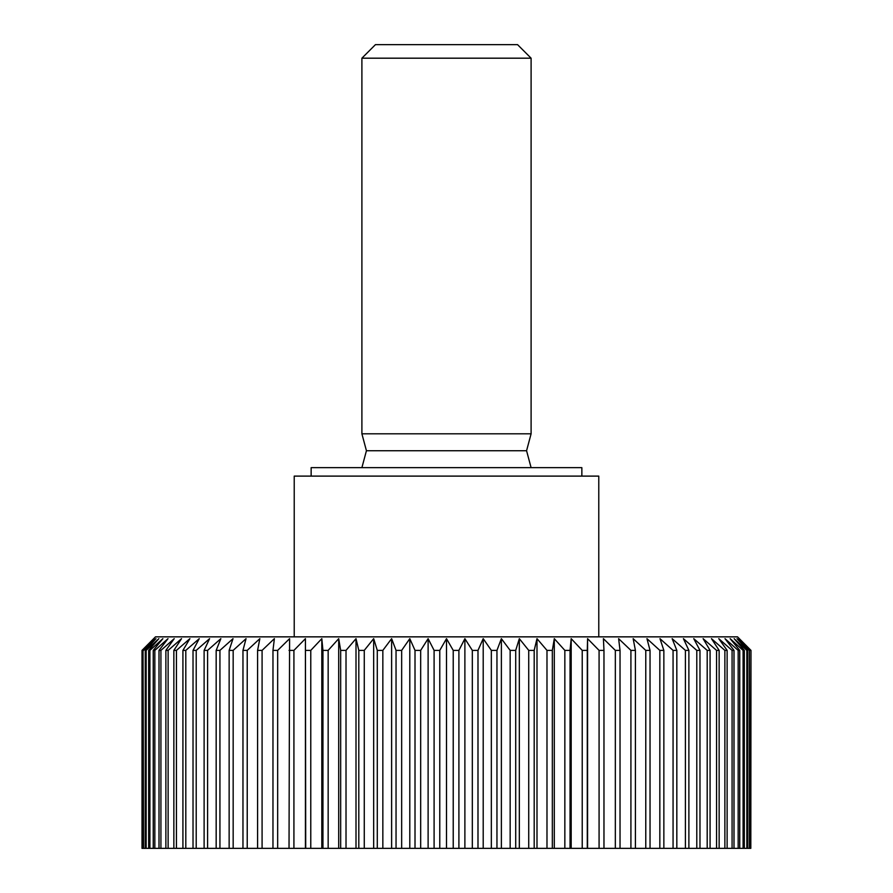 <?xml version="1.0" encoding="UTF-8"?>
<svg xmlns="http://www.w3.org/2000/svg" width="893" height="893" viewBox="0 0 893 893"><rect width="100%" height="100%" fill="white"/><g stroke="black" fill="none" stroke-linecap="round" stroke-linejoin="round"><path stroke-width="1.34" d="M311.144 476.114L311.144 467.653L581.856 467.653L581.856 476.114M294.221 636.854L294.221 476.114L598.779 476.114L598.779 636.854M737.529 636.854L750.991 650.383L750.812 848.35L142.009 848.35L142.009 650.383L155.471 636.854L737.529 636.854M142.188 848.35L142.009 650.383M142.188 650.383L154.243 638.662L143.036 650.383L143.036 848.35M143.572 848.35L143.036 650.383M143.572 650.383L155.974 638.662L145.258 650.383L145.258 848.35M146.151 848.35L146.151 650.383L145.258 650.383M146.151 650.383L158.854 638.662L148.662 650.383L148.662 848.35M149.912 848.35L149.912 650.383L148.662 650.383M149.912 650.383L162.861 638.662L153.25 650.383L153.25 848.35M154.835 848.35L154.835 650.383L153.25 650.383M154.835 650.383L167.996 638.662L158.999 650.383L158.999 848.35M160.919 848.35L160.919 650.383L158.999 650.383M160.919 650.383L174.224 638.662L165.875 650.383L165.875 848.35M168.13 848.35L168.13 650.383L165.875 650.383M168.13 650.383L181.536 638.662L173.856 650.383L173.856 848.35M176.434 848.35L176.434 650.383L173.856 650.383M176.434 650.383L189.885 638.662L182.92 650.383L182.92 848.35M185.811 848.35L185.811 650.383L182.92 650.383M185.811 650.383L199.251 638.662L193.022 650.383L193.022 848.35M196.214 848.35L196.214 650.383L193.022 650.383M196.214 650.383L209.587 638.662L204.117 650.383L204.117 848.35M207.6 848.35L207.6 650.383L204.117 650.383M207.6 650.383L220.861 638.662L216.173 650.383L216.173 848.35M219.935 848.35L219.935 650.383L216.173 650.383M219.935 650.383L233.028 638.662L229.144 650.383L229.144 848.35M233.162 848.35L233.162 650.383L229.144 650.383M233.162 650.383L246.044 638.662L242.963 650.383L242.963 848.35M247.227 848.35L247.227 650.383L242.963 650.383M247.227 650.383L259.841 638.662L257.597 650.383L257.597 848.35M262.084 848.35L262.084 650.383L257.597 650.383M262.084 650.383L274.374 638.662L272.968 650.383L272.968 848.35M277.667 848.35L277.667 650.383L272.968 650.383M277.667 650.383L289.589 638.662L289.031 848.35M293.92 848.35L293.92 650.383L289.031 650.383M293.92 650.383L305.428 638.662L305.707 848.35M310.775 848.35L310.775 650.383L305.707 650.383M310.775 650.383L321.815 638.662L322.942 650.383L322.942 848.35M328.155 848.35L328.155 650.383L322.942 650.383M328.155 650.383L338.704 638.662L340.668 650.383L340.668 848.35M346.015 848.35L346.015 650.383L340.668 650.383M346.015 650.383L356.006 638.662L358.807 650.383L358.807 848.35M364.266 848.35L364.266 650.383L358.807 650.383M364.266 650.383L373.676 638.662L377.292 650.383L377.292 848.35M382.84 848.35L382.84 650.383L377.292 650.383M382.84 650.383L391.625 638.662L396.046 650.383L396.046 848.35M401.66 848.35L401.66 650.383L396.046 650.383M401.66 650.383L409.798 638.662L415.011 650.383L415.011 848.35M420.67 848.35L420.67 650.383L415.011 650.383M420.67 650.383L428.115 638.662L434.098 650.383L434.098 848.35M439.78 848.35L439.78 650.383L434.098 650.383M439.78 650.383L446.5 638.662L453.22 650.383L453.22 848.35M458.902 848.35L458.902 650.383L453.22 650.383M458.902 650.383L464.885 638.662L472.33 650.383L472.33 848.35M477.989 848.35L477.989 650.383L472.33 650.383M477.989 650.383L483.202 638.662L491.34 650.383L491.34 848.35M496.954 848.35L496.954 650.383L491.34 650.383M496.954 650.383L501.375 638.662L510.16 650.383L510.16 848.35M515.707 848.35L515.707 650.383L510.16 650.383M515.707 650.383L519.324 638.662L528.734 650.383L528.734 848.35M534.193 848.35L534.193 650.383L528.734 650.383M534.193 650.383L536.994 638.662L546.985 650.383L546.985 848.35M552.332 848.35L552.332 650.383L546.985 650.383M552.332 650.383L554.296 638.662L564.845 650.383L564.845 848.35M570.058 848.35L570.058 650.383L564.845 650.383M570.058 650.383L571.185 638.662L582.225 650.383L582.225 848.35M587.293 848.35L587.293 650.383L582.225 650.383M587.293 650.383L587.572 638.662L599.08 650.383L599.08 848.35M603.969 848.35L603.969 650.383L599.08 650.383M603.969 650.383L603.411 638.662L615.333 650.383L615.333 848.35M620.032 848.35L620.032 650.383L615.333 650.383M620.032 650.383L618.626 638.662L630.916 650.383L630.916 848.35M635.403 848.35L635.403 650.383L630.916 650.383M635.403 650.383L633.159 638.662L645.773 650.383L645.773 848.35M650.037 848.35L650.037 650.383L645.773 650.383M650.037 650.383L646.956 638.662L659.838 650.383L659.838 848.35M663.856 848.35L663.856 650.383L659.838 650.383M663.856 650.383L659.972 638.662L673.065 650.383L673.065 848.35M676.827 848.35L676.827 650.383L673.065 650.383M676.827 650.383L672.139 638.662L685.4 650.383L685.4 848.35M688.883 848.35L688.883 650.383L685.4 650.383M688.883 650.383L683.413 638.662L696.786 650.383L696.786 848.35M699.978 848.35L699.978 650.383L696.786 650.383M699.978 650.383L693.749 638.662L707.189 650.383L707.189 848.35M710.08 848.35L710.08 650.383L707.189 650.383M710.08 650.383L703.115 638.662L716.566 650.383L716.566 848.35M719.144 848.35L719.144 650.383L716.566 650.383M719.144 650.383L711.464 638.662L724.87 650.383L724.87 848.35M727.125 848.35L727.125 650.383L724.87 650.383M727.125 650.383L718.776 638.662L732.081 650.383L732.081 848.35M734.001 848.35L734.001 650.383L732.081 650.383M734.001 650.383L725.004 638.662L738.165 650.383L738.165 848.35M739.75 848.35L739.75 650.383L738.165 650.383M739.75 650.383L730.139 638.662L743.088 650.383L743.088 848.35M744.338 848.35L744.338 650.383L743.088 650.383M744.338 650.383L734.146 638.662L746.849 650.383L746.849 848.35M747.742 848.35L747.742 650.383L746.849 650.383M747.742 650.383L737.026 638.662L749.428 650.383L749.428 848.35M749.964 848.35L749.428 650.383M749.964 650.383L738.757 638.662L750.812 650.383M531.101 433.808L531.101 58.19L361.899 58.19L361.899 433.808L531.101 433.808L526.569 450.731L366.431 450.731L361.899 433.808M361.899 58.19L375.44 44.65L517.56 44.65L531.101 58.19M361.899 467.653L366.431 450.731M526.569 450.731L531.101 467.653M750.991 650.383L750.812 848.35M305.428 638.662L305.428 848.35M321.815 638.662L321.815 848.35M338.704 638.662L338.704 848.35M356.006 638.662L356.006 848.35M373.676 638.662L373.676 848.35M391.625 638.662L391.625 848.35M409.798 638.662L409.798 848.35M428.115 638.662L428.115 848.35M446.5 638.662L446.5 848.35M464.885 638.662L464.885 848.35M483.202 638.662L483.202 848.35M501.375 638.662L501.375 848.35M519.324 638.662L519.324 848.35M536.994 638.662L536.994 848.35M554.296 638.662L554.296 848.35M571.185 638.662L571.185 848.35M587.572 638.662L587.572 848.35"/></g></svg>

